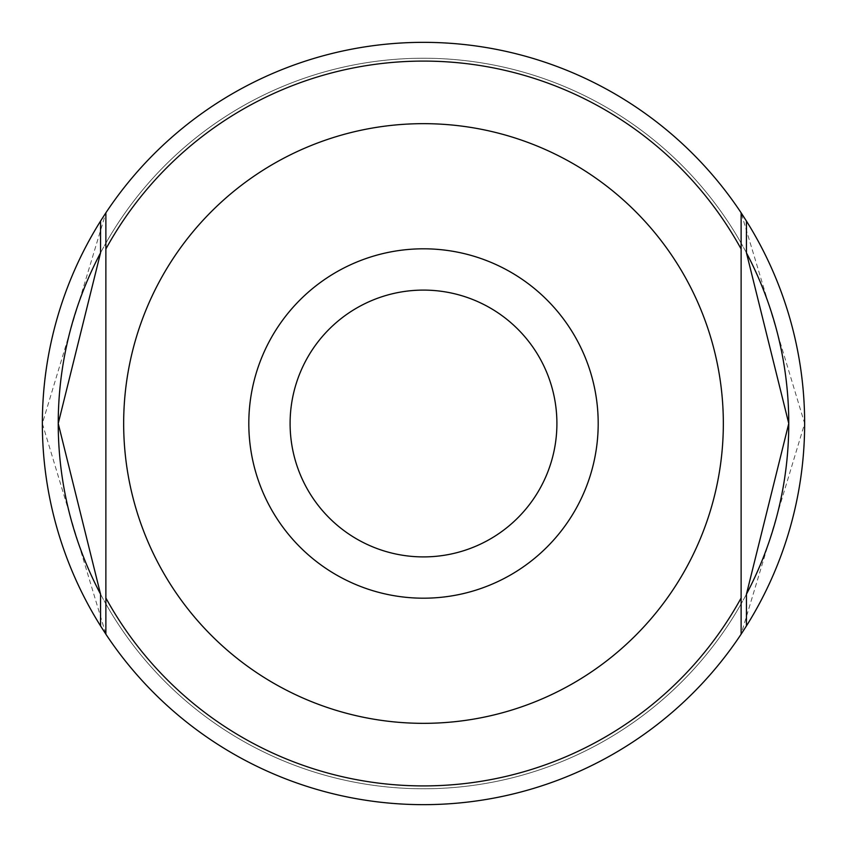 <?xml version="1.0" encoding="UTF-8"?>
<svg xmlns="http://www.w3.org/2000/svg" width="847" height="847" viewBox="0 0 847 847"><rect width="100%" height="100%" fill="white"/><g stroke="black" fill="none" stroke-linecap="round" stroke-linejoin="round"><path stroke-width="0.64" stroke-dasharray="4.24 3.18" d="M105.875 598.003L105.875 634.191A381.15 381.15 0 0 0 741.125 634.191L741.125 603.879L741.125 634.191L804.65 423.5L741.125 212.809L741.125 243.121L741.125 212.809A381.15 381.15 0 0 0 105.875 212.809L42.35 423.5L105.875 634.191L105.875 603.879A365.269 365.269 0 0 0 741.125 603.879A365.269 365.269 0 0 1 105.875 603.879L105.875 634.191A381.15 381.15 0 0 0 741.125 634.191L741.125 212.809A381.15 381.15 0 0 0 105.875 212.809L105.875 243.121L105.875 212.809A381.15 381.15 0 0 1 741.125 212.809L741.125 634.191A381.15 381.15 0 0 1 105.875 634.191L105.875 598.003A362.4 362.4 0 0 0 741.125 598.003M100.549 625.922A381.15 381.15 0 0 0 746.451 625.922A381.15 381.15 0 0 1 100.549 625.922M741.125 243.121A365.269 365.269 0 0 0 105.875 243.121A365.269 365.269 0 0 1 741.125 243.121M746.451 221.078A381.15 381.15 0 0 0 100.549 221.078A381.15 381.15 0 0 1 746.451 221.078M100.549 594.149A365.269 365.269 0 0 0 746.451 594.149A365.269 365.269 0 0 1 100.549 594.149M746.451 252.851A365.269 365.269 0 0 0 100.549 252.851A365.269 365.269 0 0 1 746.451 252.851M556.903 423.5A133.403 133.403 0 0 0 423.5 290.098A133.403 133.403 0 0 0 290.098 423.5A133.403 133.403 0 0 0 423.5 556.903A133.403 133.403 0 0 0 556.903 423.5A133.403 133.403 0 0 0 423.5 290.098A133.403 133.403 0 0 0 290.098 423.5A133.403 133.403 0 0 0 423.5 556.903A133.403 133.403 0 0 0 556.903 423.5A133.403 133.403 0 0 0 423.5 290.098A133.403 133.403 0 0 0 290.098 423.5A133.403 133.403 0 0 0 423.5 556.903A133.403 133.403 0 0 0 556.903 423.5M598.194 423.5A174.694 174.694 0 0 0 423.5 248.806A174.694 174.694 0 0 0 248.806 423.5A174.694 174.694 0 0 0 423.5 598.194A174.694 174.694 0 0 0 598.194 423.5M741.125 248.997A362.4 362.4 0 0 0 105.875 248.997M123.662 423.5A299.838 299.838 0 0 0 423.5 723.338A299.838 299.838 0 0 0 723.338 423.5A299.838 299.838 0 0 0 423.5 123.662A299.838 299.838 0 0 0 123.662 423.5"/><path stroke-width="1.27" d="M105.875 634.191A381.15 381.15 0 0 0 741.125 634.191L741.125 212.809A381.15 381.15 0 0 0 105.875 212.809L105.875 634.191L100.549 625.922L100.549 594.149L58.231 423.5L100.549 252.851L100.549 221.078L105.875 212.809L105.875 634.191M741.125 603.879L741.125 212.809L746.451 221.078L746.451 252.851L788.769 423.5L746.451 594.149L746.451 625.922L741.125 634.191L741.125 603.879M598.194 423.5A174.694 174.694 0 0 0 423.5 248.806A174.694 174.694 0 0 0 248.806 423.5A174.694 174.694 0 0 0 423.5 598.194A174.694 174.694 0 0 0 598.194 423.5M556.903 423.5A133.403 133.403 0 0 0 423.5 290.098A133.403 133.403 0 0 0 290.098 423.5A133.403 133.403 0 0 0 423.5 556.903A133.403 133.403 0 0 0 556.903 423.5M100.549 252.851A365.269 365.269 0 0 0 100.549 594.149M746.451 594.149A365.269 365.269 0 0 0 746.451 252.851M746.451 625.922A381.15 381.15 0 0 0 746.451 221.078M100.549 221.078A381.15 381.15 0 0 0 100.549 625.922M105.875 598.003A362.4 362.4 0 0 0 741.125 598.003M123.662 423.5A299.838 299.838 0 0 0 423.5 723.338A299.838 299.838 0 0 0 723.338 423.5A299.838 299.838 0 0 0 423.5 123.662A299.838 299.838 0 0 0 123.662 423.5M741.125 248.997A362.4 362.4 0 0 0 105.875 248.997"/></g></svg>

